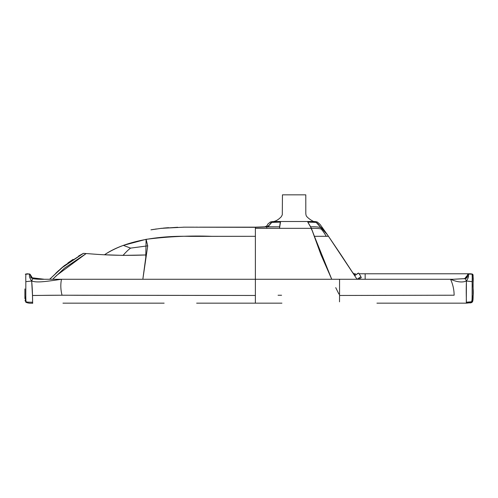 <?xml version="1.0" encoding="UTF-8"?>
<svg xmlns="http://www.w3.org/2000/svg" width="498" height="498" viewBox="0 0 498 498"><rect width="100%" height="100%" fill="white"/><g stroke="black" fill="none" stroke-linecap="round" stroke-linejoin="round"><path stroke-width="0.75" d="M275.481 221.51L270.507 222.102L274.143 221.56L280.094 221.51L273.875 221.51L314.244 221.51L307.727 221.51L307.814 222.102L316.162 222.401L307.814 222.102L310.64 226.814C315.016 226.609 318.596 226.92 321.384 227.754C318.596 226.92 315.016 226.609 310.64 226.814L311.375 228.339C316.242 228.289 319.386 228.482 320.812 228.918L321.384 227.754L327.454 234.795L316.162 222.401C319.71 225.133 319.019 225.961 321.384 227.754L320.812 228.918C319.386 228.482 316.242 228.289 311.375 228.339L309.358 224.835C307.77 222.307 307.353 221.199 308.106 221.51L280.094 221.51C280.598 221.199 280.573 222.307 280.025 224.835L279.552 228.339L279.602 226.814L266.747 226.914L266.822 228.339L266.747 226.914L264.868 226.814L279.602 226.814L280.374 221.51L275.363 221.51M274.747 221.585L280.374 221.51C276.079 221.411 272.873 221.61 270.763 222.102L274.747 221.585M273.607 221.51L270.202 222.102L271.659 222.401L280.505 222.102L280.374 221.504M268.017 223.951L270.202 222.102L273.875 221.51C276.359 220.9 278.824 219.307 281.283 216.736L282.304 214.775L282.447 194.849L305.797 194.849L282.447 194.849M312.557 221.51L308.113 221.51L315.359 221.585L317.431 222.102L320.052 224.393M314.244 221.51L317.431 222.102L313.13 221.585L316.877 222.102C314.923 221.61 311.873 221.411 307.727 221.51L307.783 222.102L308.106 221.504M307.727 221.51L313.13 221.585L316.877 222.102L316.162 222.401C317.755 221.915 317.755 221.915 316.149 222.401M473.1 295.077L471.407 302.678L472.116 302.224C473.212 297.742 473.536 293.023 473.1 288.074C472.54 283.474 474.252 277.467 472.172 273.993L470.324 273.782L472.695 274.242M470.087 302.921L470.71 302.871M150.95 229.839L161.452 228.314L184.26 227.175L255.381 227.318L266.747 226.914L255.381 227.163L255.381 228.339L311.375 228.339L314.412 236.313L328.475 236.295L320.002 224.33M326.29 236.301C323.625 231.906 321.801 229.447 320.812 228.918C321.801 229.447 323.625 231.906 326.29 236.301M78.647 255.978L83.434 253.345L86.166 253.557L64.578 268.08L52.695 279.266L56.784 275.301L86.166 253.557C90.113 253.663 111.832 256.321 146.25 254.957L123.018 255.387L104.505 254.758C109.902 251.216 116.177 248.085 123.336 245.371L130.569 248.122C128.559 249.56 126.038 251.982 123.018 255.387C126.038 251.982 128.559 249.56 130.569 248.122L147.725 245.838L146.088 239.32L145.765 257.566L142.839 279.266L147.725 245.838L130.569 248.122L123.336 245.371L146.088 239.32C168.61 236.488 190.547 235.492 211.899 236.32L255.381 236.313L255.374 227.163L255.381 236.544M330.485 239.252L357.035 279.266L328.475 236.295L314.412 236.313L331.736 279.266L320.88 254.522L311.375 228.339L255.381 228.339L255.381 279.266L339.555 279.266L339.555 295.47L454.139 295.214C454.101 289.718 452.912 284.402 450.565 279.266C457.058 282.136 462.349 282.715 466.427 281.003C462.349 282.715 457.058 282.136 450.565 279.266C452.912 284.402 454.101 289.718 454.139 295.214L339.555 295.47L339.512 301.838M311.038 228.395L311.399 228.395L311.038 228.395L312.563 231.265L311.007 228.339M330.417 239.152L329.371 237.608L330.417 239.152M342.157 256.57L330.404 239.133M340.234 253.675L330.211 238.853L340.246 253.7M347.679 265.023L342.356 256.875L347.679 265.017M342.419 256.968L347.529 264.787M352.123 271.765L352.671 272.63C355.852 277.834 355.36 273.95 358.647 273.085L360.919 276.614C361.816 278.009 361.816 278.009 360.919 276.614C361.816 278.009 361.816 278.009 360.919 276.614L358.647 273.085L355.479 275.021M344.373 259.937L342.431 256.987M335.727 287.639L338.914 294.094M337.439 249.566L330.952 239.943L337.439 249.566M342.356 256.875C340.308 253.806 340.196 253.675 342.039 256.489C340.196 253.675 340.308 253.806 342.356 256.875M466.296 302.498L466.427 281.003C465.966 291.23 466.495 301.676 466.327 302.224L471.625 301.763L466.327 302.224M104.505 254.758C126.965 239.401 163.35 235.542 190.267 236.376L255.381 236.313L255.374 303.151L255.374 295.47L62.032 295.214C60.613 289.718 60.426 284.402 61.484 279.266C60.426 284.402 60.613 289.718 62.032 295.214L32.488 295.47L31.679 281.003L32.762 278.619C35.464 279.16 39.323 279.378 44.341 279.266L30.994 277.654L30.222 274.423L32.762 278.619L31.679 281.003C36.348 282.497 41.035 282.354 61.484 279.266C41.035 282.354 36.348 282.497 31.679 281.003L25.821 281.675C25.884 290.508 25.541 302.261 26.245 301.763L25.796 302.224L26.245 301.763C26.531 302.105 28.654 302.261 32.619 302.224C28.654 302.261 26.531 302.105 26.245 301.763C25.541 302.261 25.884 290.508 25.821 281.675C25.653 276.16 25.809 273.645 26.288 274.13L29.351 273.944M29.631 274.024L26.288 274.13L29.531 273.993L30.222 274.423L30.453 275.749L32.768 278.619L42.168 279.266M471.712 274.13C472.191 273.645 472.341 276.16 472.166 281.675L466.427 281.003C470.243 275.12 467.516 274.921 468.935 274.13L471.712 274.13L468.469 273.993L470.324 273.782L468.469 273.993L468.935 274.13L468.469 273.993L465.232 278.619L466.427 281.003L472.166 281.675C472.054 290.508 472.384 302.261 471.625 301.763C472.384 302.261 472.054 290.508 472.166 281.675C472.341 276.16 472.191 273.645 471.712 274.13L470.255 273.782L468.276 274.062M32.289 302.205C32.669 303.724 32.775 303.73 32.619 302.224C32.775 303.73 32.669 303.724 32.289 302.205L32.619 303.151L32.488 295.47C37.213 295.594 46.32 295.046 78.833 295.283L255.374 295.47L255.374 279.266L44.341 279.266M359.095 273.782L365.165 273.782L365.165 279.266L453.659 279.266L465.232 278.619L466.427 281.003C470.243 275.12 467.516 274.921 468.935 274.13M468.469 273.993C466.016 274.498 469.975 276.01 465.232 278.619L453.659 279.266L339.555 279.266M32.619 302.224C32.563 301.676 32.675 291.23 31.679 281.003C27.62 275.12 30.534 274.921 29.065 274.13L27.676 273.782L25.298 274.249M24.9 291.872L24.9 295.663M24.9 295.955L25.796 302.224C27.82 303.133 30.092 303.438 32.619 303.151M55.764 273.284L58.739 270.47M61.933 267.644L64.423 265.596M67.89 262.95L73.038 259.408M83.434 253.345L61.335 268.161L49.663 279.266L64.423 265.596L83.035 253.557M365.165 279.266L365.165 273.782L469.315 273.782L467 275.749L464.69 278.619L453.149 279.266L464.69 278.619L467 275.749L469.315 273.782L470.355 273.782M467.672 302.224L470.542 302.896M473.1 293.484L473.1 276.079M473.088 275.189L473.013 274.697M314.462 221.51L312.688 221.51M472.123 302.224L471.625 301.763L472.123 302.224L466.838 303.151M42.492 279.266L31.007 277.654L30.229 274.423L29.065 274.13C30.534 274.921 27.62 275.12 31.679 281.003L25.821 281.675C25.653 276.16 25.809 273.645 26.288 274.13L27.676 273.782L25.828 273.993M464.229 278.836L466.078 278.307M466.084 278.307L466.508 278.071M466.676 277.946L467.068 277.567M327.454 234.795L319.965 224.281M321.335 227.798L322.76 228.04L321.335 227.798M280.094 221.504L280.492 222.102L271.659 222.401C268.416 224.971 269.872 226.434 266.747 226.914C268.957 225.575 270.595 224.069 271.659 222.401C269.798 221.915 269.785 221.915 271.628 222.401M352.752 272.755L355.479 275.021L358.647 273.085C357.757 271.709 357.757 271.709 358.647 273.085C357.757 271.709 357.757 271.709 358.647 273.085M357.184 279.266L360.919 276.614L357.184 279.266M353.275 273.402L352.497 272.362M268.08 223.863C267.526 223.901 267.98 225.855 264.868 226.814L256.545 227.163M255.779 227.163L199.673 227.163M272.518 221.585L271.497 221.741M271.012 221.847L270.526 221.99M316.043 221.697L316.355 221.759M316.759 221.865L317.158 221.996M347.43 264.643L347.15 264.208M340.171 253.588L342.17 256.588M31.144 277.797L31.779 278.239M32.936 278.668L34.256 278.917M37.587 279.185L39.155 279.235M41.608 279.266L43.046 279.266M30.615 277.019L31.748 278.226M32.719 278.606L33.322 278.756M40.83 279.26L41.925 279.266M196.654 303.151L281.93 303.151M278.058 295.252L281.594 295.252M466.333 302.921L468.574 302.921M473.1 275.73L473.1 277.349M473.1 291.305L473.1 293.005M473.1 294.804L473.1 296.067M473.094 297.511L473.075 298.489M473.019 299.584L472.988 299.914M472.863 300.705L472.702 301.309M473.1 291.523L473.1 292.282M473.1 293.166L473.1 293.976M473.1 295.183L473.1 296.161M473.094 297.48L472.994 299.852M472.901 300.531L472.664 301.402M465.636 278.494L465.001 278.681M376.93 303.151L435.426 303.151M428.386 303.151L466.327 303.151L471.457 302.653M62.96 303.151L164.141 303.151M151.05 229.821L151.529 229.734M152.438 229.578L153.272 229.441M153.932 229.335L154.399 229.261M155.376 229.111L156.36 228.962M177.718 227.269L160.344 228.445M163.213 228.128L164.969 227.96M165.404 227.922L168.567 227.679M197.494 227.163L195.683 227.163M194.133 227.163L188.176 227.163M187.758 227.163L184.092 227.175M183.694 227.175L183.108 227.181M305.797 194.849L305.809 213.269C305.872 215.124 306.32 216.35 307.166 216.954C308.953 219.07 314.661 222.432 314.219 221.51L314.219 221.51M473.044 274.815L473.1 292.569C473.019 295.102 473.492 301.109 472.116 302.224M24.9 288.921L24.925 298.626M25.056 300.362L25.18 301.01M351.818 271.31L346.975 263.94M358.604 279.266L361.492 277.504M352.036 271.628C353.885 274.41 354.844 275.251 354.912 274.143L354.912 274.143M353.474 273.782L355.491 273.782M264.855 226.82L255.686 227.163"/></g></svg>
